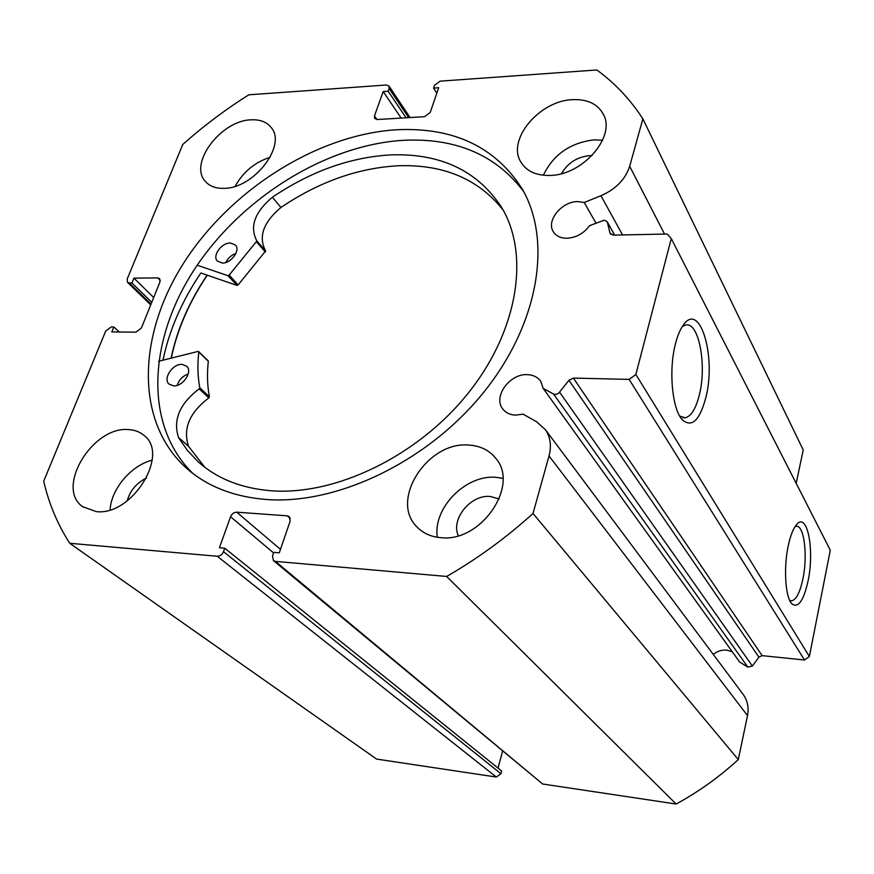 <?xml version="1.0" encoding="UTF-8"?>
<svg xmlns="http://www.w3.org/2000/svg" width="874" height="874" viewBox="0 0 874 874"><rect width="100%" height="100%" fill="white"/><g stroke="black" fill="none" stroke-linecap="round" stroke-linejoin="round"><path stroke-width="1.31" d="M171.282 358.122C177.269 329.531 189.265 301.891 207.269 275.201M614.575 235.117L607.135 221.603L604.284 220.161L589.611 225.656C583.799 233.434 576.25 237.63 566.986 238.252C560.518 238.241 555.919 235.98 553.187 231.501L553.581 232.145M408.65 117.64L389.138 88.525L388.176 91.213L383.216 91.552L374.476 115.881L374.629 118.449L377.24 119.53L424.556 116.679L430.216 112.462L438.693 87.717L433.57 88.066L434.509 85.346L440.103 81.162L596.844 69.975C615.012 83.216 630.362 99.516 642.871 118.875L629.673 166.268C625.391 179.367 615.82 189.188 600.962 195.732L584.214 202.473L577.638 201.588C561.785 201.49 546.141 220.543 553.187 231.501M584.214 202.473L595.97 223.132M713.282 654.429C717.314 651.152 721.793 649.71 726.742 650.114L732.248 651.742M290.387 518.621L287.262 515.835L289.381 516.709L290.146 521.144L279.287 552.827L273.748 552.357L272.524 555.897L273.398 560.562L275.397 561.381L446.658 576.458C477.423 558.748 506.21 537.75 533.009 513.475L549.025 455.944C551.636 445.915 550.456 437.186 545.463 429.757L536.669 421.803L523.089 414.156L515.551 415.139C509.935 414.844 505.642 412.747 502.692 408.846C492.849 396.741 509.717 373.482 527.328 374.651C533.282 374.891 537.772 377.142 540.777 381.414L543.191 388.395L739.623 662L747.838 667.102L553.57 394.043L555.744 394.458L558.541 393.355L568.952 380.299L573.377 378.092L629.138 379.392L635.868 374.465L671.276 238.58L667.233 234.024L613.067 235.139L609.986 233.107L610.642 234.287M788.25 545.791C790.435 535.587 793.221 528.519 796.585 524.586C807.368 511.279 814.776 550.259 808.013 581.188C803.468 601.148 798.028 608.643 791.713 603.65C785.311 597.095 783.465 567.729 788.25 545.791M789.692 600.394L791.527 600.842C796.148 599.925 799.929 592.67 802.867 579.08C807.937 555.656 804.178 524.826 796.127 526.268L795.143 526.487M675.46 343.799C677.437 336.02 679.939 329.946 682.933 325.609C699.866 299.629 716.691 357.138 705.733 398.02C699.615 420.47 691.858 427.79 682.485 419.99C672.248 409.84 668.402 370.259 675.46 343.799M679.721 416.079L685.129 417.805C691.072 416.417 695.791 408.879 699.266 395.19C707.066 365.54 698.916 321.381 685.587 325.03L682.31 326.537M523.635 191.504C495.962 154.949 456.031 137.874 403.864 140.288C326.363 144.734 241.978 197.327 195.033 268.46C148.187 339.418 143.434 425.551 193.088 473.642M266.843 499.535C337.976 504.713 428.413 461.09 483.693 392.306C539.127 323.533 552.259 240.459 522.248 189.013C495.274 146.788 453.398 127.036 396.632 129.756C317.852 134.552 231.938 188.729 184.764 261.381C137.655 333.835 134.214 421.235 186.544 468.267C207.258 486.545 234.024 496.967 266.843 499.535M128.576 429.615C92.72 425.911 55.062 487.889 82.648 506.68L96.151 511.585C131.723 516.359 170.015 454.644 144.155 435.525C139.96 431.898 134.771 429.932 128.576 429.615M152.152 460.183C131.384 465.197 111.195 488.927 110.08 509.848M251.111 119.825C221.024 120.361 188.456 163.613 205.303 181.311C209.552 186.228 215.791 188.565 224.006 188.347C253.81 188.609 287.054 145.412 271.235 127.571C266.799 121.956 260.091 119.377 251.111 119.825M270.164 157.222C254.705 162.356 243.038 172.047 235.161 186.293M468.606 445.063C427.561 441.206 389.454 500.19 416.811 526.749C422.907 533.173 430.882 536.8 440.714 537.652C480.831 542.765 520.008 485.441 495.755 458.304C489.167 450.132 480.121 445.718 468.606 445.063M502.9 478.329L495.755 477.302C465.558 474.637 432.674 508.242 437.339 537.27M572.623 99.658C539.509 100.576 506.712 139.654 520.795 161.93C526.356 171.151 536.024 175.652 549.801 175.445C582.313 175.434 616.006 136.978 603.497 114.56C597.892 104.028 587.601 99.068 572.623 99.658M602.557 140.244L594.025 139.862C570.198 142.779 553.308 154.578 543.344 175.248M561.501 173.642C567.696 162.99 576.993 156.992 589.415 155.67L591.938 155.681M458.304 535.707C450.558 519.123 470.704 494.444 490.172 496.465L499.174 498.945M127.167 500.944C130.16 490.511 136.617 482.874 146.559 478.023M607.343 222.16L609.986 233.107M389.138 88.525L389.017 86.078L386.374 84.996L248.795 94.818C225.503 109.479 203.5 126.031 182.775 144.45L127.211 278.992L127.506 282.313L129.308 282.968L151.038 304.108M160.303 280.456L157.779 277.921L133.919 278.129L131.93 282.957L129.308 282.968M157.779 277.921L159.68 278.631L159.975 281.941L141.391 328.034L135.852 332.175L111.806 331.923L113.839 326.963L111.195 326.942L105.721 331.028L43.7 481.224C48.868 503.599 57.542 524.291 69.734 543.289L217.265 556.268C220.073 556.203 222.16 554.673 223.515 551.68L500.955 773.73L501.676 771.043L224.76 548.195L223.515 551.68M273.562 552.881L230.55 516.742L219.418 547.736L224.76 548.195M230.55 516.742C231.872 513.803 233.937 512.284 236.723 512.186L280.478 549.364M287.262 515.835L236.723 512.186M543.191 388.395L553.57 394.043M635.868 374.465L809.368 656.516L830.3 550.205L671.276 238.58M809.368 656.516L804.506 660.001L629.138 379.392M573.377 378.092L762.15 655.642L804.506 660.001M762.15 655.642L758.894 657.117L568.952 380.299M559.644 392.273L752.383 666.054L758.894 657.117M752.383 666.054L747.838 667.102M275.397 561.381L542.645 784L676.137 804.025C698.555 791.833 719.28 777.019 738.29 759.572L747.51 715.609C748.985 707.896 747.641 700.97 743.479 694.841L742.627 693.705M542.645 784L273.398 560.562M498.027 768.104L502.561 751.258M500.955 773.73L496.356 777.052L217.265 556.268M69.734 543.289L376.585 759.08L496.356 777.052M796.192 483.366L803.206 449.946L642.871 118.875M446.658 576.458L676.137 804.025M738.29 759.572L533.009 513.475M436.825 93.179L433.57 88.066M401.166 118.088L383.216 91.552M406.049 117.793L388.176 91.213M151.77 302.295L131.93 282.957M153.693 297.531L133.919 278.129M119.312 332L113.839 326.963M503.184 210.131C478.701 179.246 444.058 164.443 399.254 165.721C358.613 167.732 319.163 181.661 280.915 207.477L280.925 207.499C263.227 222.433 258.136 236.92 265.641 250.958L238.187 284.858L237.007 285.405L200.856 272.994C181.89 301.038 169.261 330.11 162.957 360.197M207.116 275.146C189.079 301.869 177.072 329.553 171.075 358.176M158.609 361.29L198.059 351.435L198.813 352.047C197.349 364.436 197.666 376.333 199.764 387.739L199.163 388.854C179.662 403.733 172.79 419.946 178.547 437.524L188.478 446.253L204.789 467.251M177.225 385.325C179.028 379.808 182.677 376.038 188.205 374.006M173.533 385.849L169.043 384.09C162.608 378.748 172.691 363.573 182.065 364.392L186.697 366.228C193.012 371.592 182.885 386.745 173.533 385.849M225.874 262.451C227.972 258.103 231.315 255.099 235.893 253.46M222.357 263.052L217.331 261.053C212.032 255.863 221.57 242.666 230.332 243.005L235.477 245.07C240.689 250.281 231.097 263.467 222.357 263.052M178.514 437.546L187.386 450.405L198.201 461.8C216.85 478.526 240.929 488.173 270.448 490.718C335.376 495.984 418.078 456.097 468.278 393.06C518.621 330.033 529.961 253.799 501.414 207.072C477.444 170.791 440.835 153.376 391.596 154.851C350.692 157.036 310.958 171.162 272.404 197.24C254.563 212.327 249.385 226.901 256.88 240.973L229.141 275.135L227.95 275.681L197.196 265.226M280.915 207.477L272.404 197.24L280.925 207.499M207.804 360.656L208.329 361.29C206.919 373.613 207.28 385.445 209.41 396.785L208.82 397.899C189.483 412.637 182.721 428.741 188.522 446.221L188.478 446.253M178.547 437.524L188.522 446.221M629.673 166.268L664.546 234.079M549.025 455.944L747.51 715.609M374.476 115.881L377.022 119.541M600.962 195.732L622.583 234.953M227.95 275.681L237.007 285.405M229.141 275.135L238.187 284.858M256.628 242.011L265.401 251.985M256.88 240.973L265.641 250.958M199.764 387.739L209.41 396.785M198.813 352.047L208.329 361.29M199.163 388.854L208.82 397.899M502.692 408.846L503.227 409.535M83.205 507.095L82.648 506.68M205.805 181.879L205.303 181.311M418.023 527.983L416.811 526.749M521.527 163.143L520.795 161.93M150.721 304.873L127.506 282.313M389.017 86.078L410.07 117.553M186.544 468.267L189.8 471.042M790.686 600.766L791.527 600.842M683.009 417.739L685.129 417.805M681.054 418.187L682.485 419.99M791.09 602.852L791.713 603.65M545.463 429.757L743.479 694.841M607.135 221.603L614.673 235.106M198.201 461.8L201.162 464.367M198.671 351.567L208.187 360.809"/></g></svg>
